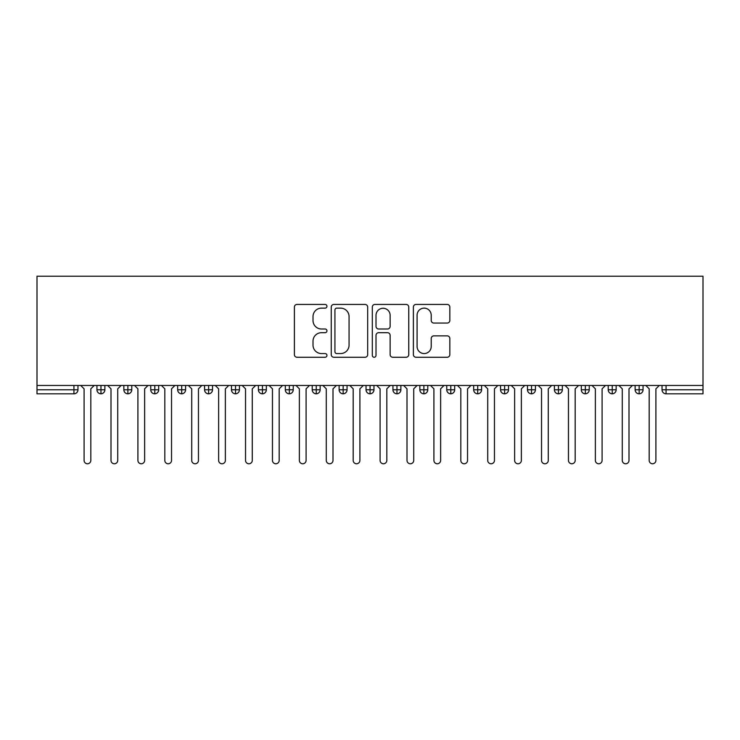 <?xml version="1.0" encoding="UTF-8"?>
<svg xmlns="http://www.w3.org/2000/svg" width="740" height="740" viewBox="0 0 740 740"><rect width="100%" height="100%" fill="white"/><g stroke="black" fill="none" stroke-linecap="round" stroke-linejoin="round"><path stroke-width="1.11" d="M326.95 306.286A1.85 1.85 0 0 0 325.101 304.436L297.036 304.436A2.646 2.646 0 0 0 294.391 307.072L294.391 354.617A2.646 2.646 0 0 0 297.036 357.263L325.101 357.263A1.85 1.85 0 0 0 326.95 355.413A1.85 1.85 0 0 0 325.101 353.563L321.465 353.563A8.455 8.455 0 0 1 313.011 345.108L313.011 341.149A8.455 8.455 0 0 1 321.465 332.695L325.101 332.695A1.85 1.85 0 0 0 326.95 330.845A1.85 1.85 0 0 0 325.101 328.995L321.465 328.995A8.455 8.455 0 0 1 313.011 320.55L313.011 316.581A8.455 8.455 0 0 1 321.465 308.136L325.101 308.136A1.85 1.85 0 0 0 326.95 306.286M447.191 323.056A2.646 2.646 0 0 0 449.837 320.411L449.837 307.072A2.646 2.646 0 0 0 447.191 304.436L416.028 304.436A2.646 2.646 0 0 0 413.382 307.072L413.382 354.617A2.646 2.646 0 0 0 416.028 357.263L447.191 357.263A2.646 2.646 0 0 0 449.837 354.617L449.837 338.504A2.646 2.646 0 0 0 447.191 335.868L433.853 335.868A2.646 2.646 0 0 0 431.217 338.504L431.217 346.496A7.067 7.067 0 0 1 424.15 353.563A7.067 7.067 0 0 1 417.082 346.496L417.082 315.194A7.067 7.067 0 0 1 424.15 308.136A7.067 7.067 0 0 1 431.217 315.194L431.217 320.411A2.646 2.646 0 0 0 433.853 323.056L447.191 323.056M37 385.475L37 276.224L703 276.224L703 385.475L37 385.475L37 389.776L73.935 389.776L73.935 385.475M367.688 307.072A2.646 2.646 0 0 0 365.051 304.436L333.879 304.436A2.646 2.646 0 0 0 331.243 307.072L331.243 354.617A2.646 2.646 0 0 0 333.879 357.263L365.051 357.263A2.646 2.646 0 0 0 367.688 354.617L367.688 307.072M374.949 304.436L406.121 304.436A2.646 2.646 0 0 1 408.757 307.072L408.757 354.617A2.646 2.646 0 0 1 406.121 357.263L392.783 357.263A2.646 2.646 0 0 1 390.137 354.617L390.137 335.34A2.646 2.646 0 0 0 387.501 332.695L378.649 332.695A2.646 2.646 0 0 0 376.013 335.34L376.013 355.413A1.85 1.85 0 0 1 374.163 357.263A1.85 1.85 0 0 1 372.312 355.413L372.312 307.072A2.646 2.646 0 0 1 374.949 304.436M77.968 385.475L77.968 389.776A4.033 4.033 0 0 1 73.935 393.819L37 393.819L37 389.776M703 393.819L666.065 393.819A4.033 4.033 0 0 1 662.032 389.776L662.032 385.475L662.032 389.776A4.033 4.033 0 0 0 666.065 393.819L666.065 389.776L703 389.776L703 393.819M703 385.475L703 389.776M100.973 393.819A4.033 4.033 0 0 1 96.94 389.776L96.94 385.475L96.94 389.776A4.033 4.033 0 0 0 100.973 393.819A4.033 4.033 0 0 0 104.877 389.776L104.877 385.475L104.877 389.776A4.033 4.033 0 0 1 100.973 393.819L100.973 389.776L104.877 389.776M100.973 385.475L100.973 389.776L96.94 389.776M73.935 393.819A4.033 4.033 0 0 0 77.968 389.776A4.033 4.033 0 0 1 73.935 393.819L73.935 389.776L77.968 389.776M127.881 385.475L127.881 389.776L123.848 389.776L123.848 385.475L123.848 389.776A4.033 4.033 0 0 0 127.881 393.819A4.033 4.033 0 0 0 131.785 389.776L131.785 385.475L131.785 389.776A4.033 4.033 0 0 1 127.881 393.819A4.033 4.033 0 0 1 123.848 389.776A4.033 4.033 0 0 0 127.881 393.819L127.881 389.776L131.785 389.776M154.799 385.475L154.799 389.776L150.756 389.776L150.756 385.475L150.756 389.776A4.033 4.033 0 0 0 154.799 393.819A4.033 4.033 0 0 0 158.693 389.776L158.693 385.475L158.693 389.776A4.033 4.033 0 0 1 154.799 393.819A4.033 4.033 0 0 1 150.756 389.776A4.033 4.033 0 0 0 154.799 393.819L154.799 389.776L158.693 389.776M181.707 385.475L181.707 393.819A4.033 4.033 0 0 1 177.665 389.776L177.665 385.475L177.665 389.776A4.033 4.033 0 0 0 181.707 393.819A4.033 4.033 0 0 0 185.601 389.776L185.601 385.475M208.615 385.475L208.615 393.819A4.033 4.033 0 0 1 204.573 389.776A4.033 4.033 0 0 0 208.615 393.819A4.033 4.033 0 0 1 204.573 389.776L204.573 385.475M212.519 385.475L212.519 389.776A4.033 4.033 0 0 1 208.615 393.819A4.033 4.033 0 0 0 212.519 389.776L204.573 389.776M235.524 385.475L235.524 389.776L231.481 389.776L231.481 385.475L231.481 389.776A4.033 4.033 0 0 0 235.524 393.819A4.033 4.033 0 0 0 239.427 389.776L239.427 385.475L239.427 389.776A4.033 4.033 0 0 1 235.524 393.819A4.033 4.033 0 0 1 231.481 389.776A4.033 4.033 0 0 0 235.524 393.819L235.524 389.776L239.427 389.776M262.432 393.819A4.033 4.033 0 0 1 258.399 389.776L258.399 385.475L258.399 389.776A4.033 4.033 0 0 0 262.432 393.819A4.033 4.033 0 0 0 266.335 389.776L266.335 385.475L266.335 389.776A4.033 4.033 0 0 1 262.432 393.819L262.432 389.776L266.335 389.776M289.34 385.475L289.34 389.776L285.307 389.776L285.307 385.475L285.307 389.776A4.033 4.033 0 0 0 289.34 393.819A4.033 4.033 0 0 0 293.243 389.776L293.243 385.475L293.243 389.776A4.033 4.033 0 0 1 289.34 393.819A4.033 4.033 0 0 1 285.307 389.776A4.033 4.033 0 0 0 289.34 393.819L289.34 389.776L293.243 389.776M316.248 385.475L316.248 393.819A4.033 4.033 0 0 1 312.215 389.776L312.215 385.475L312.215 389.776A4.033 4.033 0 0 0 316.248 393.819A4.033 4.033 0 0 0 320.152 389.776L320.152 385.475M343.157 385.475L343.157 393.819A4.033 4.033 0 0 1 339.124 389.776L339.124 385.475L339.124 389.776A4.033 4.033 0 0 0 343.157 393.819A4.033 4.033 0 0 0 347.06 389.776L347.06 385.475M370.065 385.475L370.065 393.819A4.033 4.033 0 0 1 366.032 389.776L366.032 385.475L366.032 389.776A4.033 4.033 0 0 0 370.065 393.819A4.033 4.033 0 0 0 373.968 389.776L373.968 385.475M396.973 385.475L396.973 389.776L392.94 389.776L392.94 385.475L392.94 389.776A4.033 4.033 0 0 0 396.973 393.819A4.033 4.033 0 0 0 400.877 389.776L400.877 385.475L400.877 389.776A4.033 4.033 0 0 1 396.973 393.819A4.033 4.033 0 0 1 392.94 389.776A4.033 4.033 0 0 0 396.973 393.819L396.973 389.776L400.877 389.776M423.881 385.475L423.881 389.776L419.848 389.776L419.848 385.475L419.848 389.776A4.033 4.033 0 0 0 423.881 393.819A4.033 4.033 0 0 0 427.785 389.776L427.785 385.475L427.785 389.776A4.033 4.033 0 0 1 423.881 393.819A4.033 4.033 0 0 1 419.848 389.776A4.033 4.033 0 0 0 423.881 393.819L423.881 389.776L427.785 389.776M450.799 385.475L450.799 389.776L446.757 389.776L446.757 385.475L446.757 389.776A4.033 4.033 0 0 0 450.799 393.819A4.033 4.033 0 0 0 454.693 389.776L454.693 385.475L454.693 389.776A4.033 4.033 0 0 1 450.799 393.819A4.033 4.033 0 0 1 446.757 389.776A4.033 4.033 0 0 0 450.799 393.819L450.799 389.776L454.693 389.776M477.707 385.475L477.707 393.819A4.033 4.033 0 0 1 473.665 389.776L473.665 385.475L473.665 389.776A4.033 4.033 0 0 0 477.707 393.819A4.033 4.033 0 0 0 481.601 389.776L481.601 385.475M504.615 385.475L504.615 393.819A4.033 4.033 0 0 1 500.573 389.776L500.573 385.475L500.573 389.776A4.033 4.033 0 0 0 504.615 393.819A4.033 4.033 0 0 0 508.519 389.776L508.519 385.475M531.524 385.475L531.524 389.776L527.481 389.776L527.481 385.475L527.481 389.776A4.033 4.033 0 0 0 531.524 393.819A4.033 4.033 0 0 0 535.427 389.776L535.427 385.475L535.427 389.776A4.033 4.033 0 0 1 531.524 393.819A4.033 4.033 0 0 1 527.481 389.776A4.033 4.033 0 0 0 531.524 393.819L531.524 389.776L535.427 389.776M558.432 385.475L558.432 393.819A4.033 4.033 0 0 1 554.399 389.776L554.399 385.475L554.399 389.776A4.033 4.033 0 0 0 558.432 393.819A4.033 4.033 0 0 0 562.335 389.776L562.335 385.475M585.34 385.475L585.34 393.819A4.033 4.033 0 0 1 581.307 389.776L581.307 385.475L581.307 389.776A4.033 4.033 0 0 0 585.34 393.819A4.033 4.033 0 0 0 589.244 389.776L589.244 385.475M612.248 385.475L612.248 393.819A4.033 4.033 0 0 1 608.215 389.776L608.215 385.475L608.215 389.776A4.033 4.033 0 0 0 612.248 393.819A4.033 4.033 0 0 0 616.152 389.776L616.152 385.475M639.157 385.475L639.157 393.819A4.033 4.033 0 0 1 635.124 389.776L635.124 385.475M643.06 385.475L643.06 389.776A4.033 4.033 0 0 1 639.157 393.819A4.033 4.033 0 0 0 643.06 389.776L635.124 389.776A4.033 4.033 0 0 0 639.157 393.819M262.432 385.475L262.432 389.776L258.399 389.776M336.783 308.136A1.85 1.85 0 0 0 334.933 309.977L334.933 351.713A1.85 1.85 0 0 0 336.783 353.563L340.613 353.563A8.455 8.455 0 0 0 349.067 345.108L349.067 316.581A8.455 8.455 0 0 0 340.613 308.136L336.783 308.136M390.137 315.332A7.067 7.067 0 0 0 383.07 308.266A7.067 7.067 0 0 0 376.013 315.332L376.013 326.358A2.646 2.646 0 0 0 378.649 328.995L387.501 328.995A2.646 2.646 0 0 0 390.137 326.358L390.137 315.332M84.092 460.419L84.092 388.833L84.092 460.419A3.367 3.367 0 0 0 87.459 463.776A3.367 3.367 0 0 0 90.817 460.419L90.817 388.833L90.817 460.419M94.183 385.475L90.817 388.833M84.092 388.833L80.725 385.475M111 460.419L111 388.833L111 460.419A3.367 3.367 0 0 0 114.367 463.776A3.367 3.367 0 0 0 117.725 460.419L117.725 388.833L117.725 460.419M137.908 460.419L137.908 388.833L137.908 460.419A3.367 3.367 0 0 0 141.275 463.776A3.367 3.367 0 0 0 144.633 460.419L144.633 388.833L144.633 460.419M164.817 460.419L164.817 388.833L164.817 460.419A3.367 3.367 0 0 0 168.184 463.776A3.367 3.367 0 0 0 171.541 460.419L171.541 388.833L171.541 460.419M191.725 460.419L191.725 388.833L191.725 460.419A3.367 3.367 0 0 0 195.092 463.776A3.367 3.367 0 0 0 198.459 460.419L198.459 388.833L198.459 460.419M121.092 385.475L117.725 388.833M111 388.833L107.633 385.475M148 385.475L144.633 388.833M137.908 388.833L134.541 385.475M174.908 385.475L171.541 388.833M164.817 388.833L161.459 385.475M201.817 385.475L198.459 388.833M191.725 388.833L188.367 385.475M218.633 460.419L218.633 388.833L218.633 460.419A3.367 3.367 0 0 0 222 463.776A3.367 3.367 0 0 0 225.367 460.419L225.367 388.833L225.367 460.419M228.725 385.475L225.367 388.833M218.633 388.833L215.275 385.475M245.541 460.419L245.541 388.833L245.541 460.419A3.367 3.367 0 0 0 248.908 463.776A3.367 3.367 0 0 0 252.275 460.419L252.275 388.833L252.275 460.419M255.633 385.475L252.275 388.833M245.541 388.833L242.184 385.475M272.459 460.419L272.459 388.833L272.459 460.419A3.367 3.367 0 0 0 275.817 463.776A3.367 3.367 0 0 0 279.183 460.419L279.183 388.833L279.183 460.419M282.541 385.475L279.183 388.833M272.459 388.833L269.092 385.475M299.367 460.419L299.367 388.833L299.367 460.419A3.367 3.367 0 0 0 302.725 463.776A3.367 3.367 0 0 0 306.092 460.419L306.092 388.833L306.092 460.419M309.459 385.475L306.092 388.833M299.367 388.833L296 385.475M326.275 460.419L326.275 388.833L326.275 460.419A3.367 3.367 0 0 0 329.633 463.776A3.367 3.367 0 0 0 333 460.419L333 388.833L333 460.419M336.367 385.475L333 388.833M326.275 388.833L322.908 385.475M353.184 460.419L353.184 388.833L353.184 460.419A3.367 3.367 0 0 0 356.541 463.776A3.367 3.367 0 0 0 359.908 460.419L359.908 388.833L359.908 460.419M363.275 385.475L359.908 388.833M353.184 388.833L349.817 385.475M380.092 460.419L380.092 388.833L380.092 460.419A3.367 3.367 0 0 0 383.459 463.776A3.367 3.367 0 0 0 386.817 460.419L386.817 388.833L386.817 460.419M390.184 385.475L386.817 388.833M380.092 388.833L376.725 385.475M407 460.419L407 388.833L407 460.419A3.367 3.367 0 0 0 410.367 463.776A3.367 3.367 0 0 0 413.725 460.419L413.725 388.833L413.725 460.419M417.092 385.475L413.725 388.833M407 388.833L403.633 385.475M433.908 460.419L433.908 388.833L433.908 460.419A3.367 3.367 0 0 0 437.275 463.776A3.367 3.367 0 0 0 440.633 460.419L440.633 388.833L440.633 460.419M444 385.475L440.633 388.833M433.908 388.833L430.541 385.475M460.817 460.419L460.817 388.833L460.817 460.419A3.367 3.367 0 0 0 464.184 463.776A3.367 3.367 0 0 0 467.541 460.419L467.541 388.833L467.541 460.419M470.908 385.475L467.541 388.833M460.817 388.833L457.459 385.475M487.725 460.419L487.725 388.833L487.725 460.419A3.367 3.367 0 0 0 491.092 463.776A3.367 3.367 0 0 0 494.459 460.419L494.459 388.833L494.459 460.419M497.816 385.475L494.459 388.833M487.725 388.833L484.367 385.475M514.633 460.419L514.633 388.833L514.633 460.419A3.367 3.367 0 0 0 518 463.776A3.367 3.367 0 0 0 521.367 460.419L521.367 388.833L521.367 460.419M524.725 385.475L521.367 388.833M514.633 388.833L511.275 385.475M541.541 460.419L541.541 388.833L541.541 460.419A3.367 3.367 0 0 0 544.908 463.776A3.367 3.367 0 0 0 548.275 460.419L548.275 388.833L548.275 460.419M551.633 385.475L548.275 388.833M541.541 388.833L538.184 385.475M568.459 460.419L568.459 388.833L568.459 460.419A3.367 3.367 0 0 0 571.817 463.776A3.367 3.367 0 0 0 575.184 460.419L575.184 388.833L575.184 460.419M578.541 385.475L575.184 388.833M568.459 388.833L565.092 385.475M595.367 460.419L595.367 388.833L595.367 460.419A3.367 3.367 0 0 0 598.725 463.776A3.367 3.367 0 0 0 602.092 460.419L602.092 388.833L602.092 460.419M605.459 385.475L602.092 388.833M595.367 388.833L592 385.475M622.275 460.419L622.275 388.833L622.275 460.419A3.367 3.367 0 0 0 625.633 463.776A3.367 3.367 0 0 0 629 460.419L629 388.833L629 460.419M632.367 385.475L629 388.833M622.275 388.833L618.908 385.475M649.184 460.419L649.184 388.833L649.184 460.419A3.367 3.367 0 0 0 652.541 463.776A3.367 3.367 0 0 0 655.908 460.419L655.908 388.833L655.908 460.419M659.275 385.475L655.908 388.833M649.184 388.833L645.817 385.475M666.065 385.475L666.065 389.776L662.032 389.776M177.665 389.776A4.033 4.033 0 0 0 181.707 393.819A4.033 4.033 0 0 0 185.601 389.776L177.665 389.776M312.215 389.776A4.033 4.033 0 0 0 316.248 393.819A4.033 4.033 0 0 0 320.152 389.776L312.215 389.776M339.124 389.776A4.033 4.033 0 0 0 343.157 393.819A4.033 4.033 0 0 0 347.06 389.776L339.124 389.776M366.032 389.776A4.033 4.033 0 0 0 370.065 393.819A4.033 4.033 0 0 0 373.968 389.776L366.032 389.776M473.665 389.776A4.033 4.033 0 0 0 477.707 393.819A4.033 4.033 0 0 0 481.601 389.776L473.665 389.776M500.573 389.776A4.033 4.033 0 0 0 504.615 393.819A4.033 4.033 0 0 0 508.519 389.776L500.573 389.776M554.399 389.776L562.335 389.776A4.033 4.033 0 0 1 558.432 393.819M581.307 389.776A4.033 4.033 0 0 0 585.34 393.819A4.033 4.033 0 0 0 589.244 389.776L581.307 389.776M608.215 389.776A4.033 4.033 0 0 0 612.248 393.819A4.033 4.033 0 0 0 616.152 389.776L608.215 389.776"/></g></svg>
